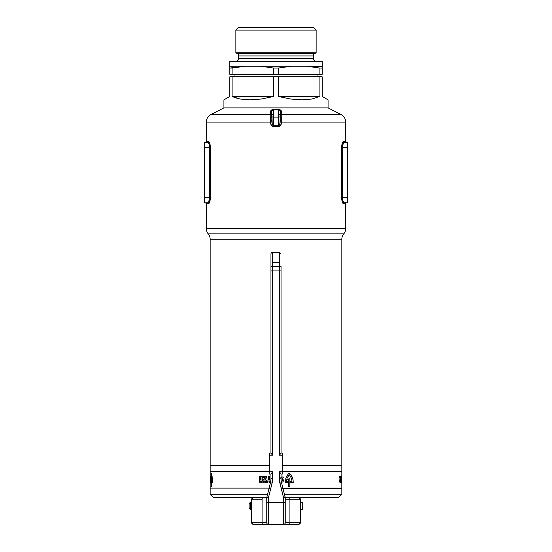 <?xml version="1.0" encoding="UTF-8"?>
<svg xmlns="http://www.w3.org/2000/svg" width="552" height="552" viewBox="0 0 552 552"><rect width="100%" height="100%" fill="white"/><g stroke="black" fill="none" stroke-linecap="round" stroke-linejoin="round"><path stroke-width="0.83" d="M280.202 111.304L280.202 116.279A1.677 0.842 180 0 1 278.518 117.121L278.518 109.558L278.518 114.602L280.202 114.602L280.202 111.242A1.677 1.677 0 0 0 278.518 109.558L273.481 109.558L273.481 114.602L273.481 109.558A1.677 1.677 0 0 0 271.798 111.242L271.798 114.602L273.481 114.602L273.481 117.121L278.518 117.121L278.463 126.656L276 126.58L276 125.739L278.518 125.815L273.481 125.815L273.481 117.121L278.518 117.121L278.518 125.815L279.374 125.138L280.002 122.972L280.202 116.279L280.202 120.495L281.741 120.764L281.706 121.419L280.754 124.945L279.202 126.539L272.798 126.539L271.246 124.945L270.383 122.075L206.303 122.075L206.303 141.471L209.173 141.912L209.995 144.044L210.346 147.35L210.305 198.899L209.173 203.17L206.303 203.612L206.303 228.514A8.397 8.397 0 0 0 208.228 233.875L343.772 233.875A8.397 8.397 0 0 0 345.697 228.514L206.303 228.514L345.697 228.514L345.697 203.612L343.441 203.612A0.842 0.814 90 0 1 344.255 202.77L347.38 202.77L347.38 142.312L344.255 142.312L347.38 142.312L347.38 147.35L342.447 147.35L347.38 147.35L347.38 197.733L342.447 197.733L347.38 197.733L347.38 202.77L344.255 202.77A0.842 0.814 -90 0 0 343.441 203.612L342.247 201.922L341.653 197.733L341.653 147.35L341.998 144.051L342.827 141.912L345.697 141.471L345.697 122.075L281.617 122.075L345.697 122.075L345.697 141.471L346.539 142.312M210.188 200.017L210.346 197.733C210.153 201.335 209.56 203.295 208.559 203.612A0.842 0.814 90 0 0 207.745 202.77L204.619 202.77L207.745 202.77A0.842 0.814 -90 0 1 208.559 203.612L206.303 203.612L206.303 228.514A8.397 8.397 0 0 0 208.228 233.875A8.397 8.397 0 0 1 210.16 239.23A8.397 8.397 0 0 0 208.228 233.875L343.772 233.875A8.397 8.397 0 0 0 341.84 239.23L341.84 465.619L282.721 465.619L341.84 465.619L341.84 239.23A8.397 8.397 0 0 1 343.772 233.875A8.397 8.397 0 0 0 345.697 228.514L345.697 203.612A0.842 0.842 0 0 1 346.539 202.77A0.842 0.842 0 0 0 345.697 203.612L343.441 203.612C342.44 203.295 341.847 201.342 341.653 197.733L341.695 198.899M209.512 198.754L209.553 197.733L204.619 197.733L204.619 202.77L204.619 142.312L207.745 142.312A0.842 0.814 90 0 0 208.559 141.471L206.303 141.471L206.303 122.075L270.383 122.075L270.19 114.609L210.857 114.609L223.933 107.881L328.067 107.881L341.143 114.609A8.397 8.397 0 0 1 345.697 122.075A8.397 8.397 0 0 0 341.143 114.609L328.067 107.881L223.933 107.881L210.857 114.609L270.19 114.609L270.804 110.8L271.736 109.896L273.516 109.372L278.484 109.372L280.264 109.896L281.665 111.766L281.81 114.609L341.143 114.609L281.81 114.609L281.741 120.764L280.202 120.495L280.14 121.847L281.617 122.075L280.14 121.847C280.223 123.538 279.685 124.862 278.518 125.815L278.463 126.656C280.471 125.946 281.52 124.421 281.617 122.075L281.755 117.838A1.677 0.849 0 0 1 280.202 117.01M210.16 239.23L210.16 465.619L269.279 465.619L210.16 465.619L210.16 239.23L341.84 239.23L210.16 239.23M342.827 203.17L343.441 203.612M341.812 200.01L342.523 202.639M209.47 202.639L209.995 201.038M208.559 203.612L209.173 203.17M210.188 145.072L209.477 142.444M209.512 146.335L209.553 147.35L210.346 147.35L210.305 146.183M341.812 145.066L341.653 147.35C341.847 143.748 342.44 141.788 343.441 141.471L342.827 141.912M342.53 142.444L342.005 144.044M326.577 98.994L328.067 99.857L328.067 107.881L223.933 107.881L223.933 99.857L223.933 107.881L328.067 107.881L328.067 99.857L322.189 96.462L322.189 76.811L319.905 76.811L319.905 96.462L311.997 98.994L302.034 99.857L290.573 98.994L278.284 96.462L278.284 76.811L273.716 76.811L273.716 96.462L261.427 98.994L249.966 99.857L240.003 98.994L235.759 97.932L232.095 96.462L232.095 76.811L229.811 76.811L229.811 96.462L223.933 99.857L229.811 96.462L229.811 76.811L273.716 76.811L273.716 96.462L232.095 96.462L232.095 76.811L319.905 76.811L319.905 96.462L278.284 96.462L278.284 76.811L322.189 76.811L322.189 96.462L326.577 98.994L322.189 96.462M343.951 142.402L342.806 144.5L342.447 147.35L342.447 197.733L342.806 200.59L343.951 202.681L343.02 201.252M342.488 198.748L342.447 197.733L341.653 197.733L341.653 147.35L342.447 147.329M342.806 200.59L342.592 199.576M343.792 202.563L343.275 201.839M342.806 144.5L343.799 142.519M343.054 143.741L343.641 142.678M342.488 146.335L342.633 145.252M208.725 143.244L207.745 142.312L204.619 142.312L204.619 147.35L209.553 147.35L204.619 147.35L204.619 197.733L209.553 197.733L209.408 145.507M208.207 142.519L208.98 143.837M208.663 143.134L208.946 143.741L208.663 143.134M208.359 202.405L208.946 201.342M209.194 200.59L209.367 199.831M209.194 144.493L208.946 143.741M341.84 465.619L282.452 465.619L341.84 465.619L341.84 471.325L341.84 465.619M269.548 465.619L210.16 465.619L210.16 471.325L269.279 471.325L210.16 471.325L210.16 465.619L269.548 465.619M345.697 141.471L343.441 141.471A0.842 0.814 -90 0 0 344.255 142.312A0.842 0.814 90 0 1 343.441 141.471L342.247 143.168M342.219 143.237L341.653 147.294M343.275 143.244L342.447 147.35L341.653 147.35M342.447 147.35L342.447 197.733L341.653 197.733M343.047 201.335L344.255 202.77M209.781 201.846L210.346 197.733L209.553 197.733L210.346 197.733L210.346 147.35L209.553 147.35L209.553 197.733L208.725 201.839M207.745 142.312A0.842 0.814 -90 0 0 208.559 141.471C209.56 141.788 210.153 143.748 210.346 147.35M271.798 111.304L272.226 124.076L273.481 125.815L273.481 117.121A1.677 0.842 180 0 1 271.798 116.279L271.86 121.847C271.915 123.903 272.46 125.228 273.481 125.815L276 125.739L276 126.58L273.537 126.656L273.481 125.815L273.537 126.656C271.529 125.953 270.48 124.421 270.383 122.075L271.86 121.847L270.383 122.075L270.259 120.764L271.798 120.495L270.259 120.764L270.197 112.732C269.873 111.235 270.977 110.117 273.516 109.372L278.484 109.372C281.023 110.124 282.134 111.249 281.803 112.732L281.775 116.017A1.677 1.214 0 0 1 280.202 114.809A1.677 1.214 180 0 0 281.775 116.017L281.755 117.838A1.677 0.849 180 0 1 280.202 116.996M280.202 111.242L279.553 109.917L280.202 111.242A1.677 1.497 180 0 0 281.803 112.732A1.677 1.497 0 0 1 280.202 111.242A1.677 1.677 0 0 0 278.518 109.558L273.488 109.551M280.202 114.602L278.518 114.602L278.518 117.121A1.677 0.842 0 0 0 280.202 116.279L280.202 114.602M279.553 109.917L279.202 109.703M273.481 114.602L271.798 114.602L271.798 116.279A1.677 0.842 0 0 0 273.481 117.121L273.481 114.602M272.805 109.703L271.798 111.242A1.677 1.677 0 0 1 273.481 109.558M280.202 113.112A1.677 1.497 180 0 0 281.81 114.609A1.677 1.497 0 0 1 280.202 113.112M272.053 110.359L271.798 111.242A1.677 1.497 -0 0 1 270.197 112.732A1.677 1.497 180 0 0 271.798 111.242M271.798 113.112A1.677 1.497 0 0 1 270.19 114.609A1.677 1.497 180 0 0 271.798 113.112M271.798 114.809A1.677 1.214 0 0 1 270.225 116.017A1.677 1.214 180 0 0 271.798 114.809M271.798 116.996A1.677 0.849 0 0 1 270.245 117.838A1.677 0.849 180 0 0 271.798 116.996M234.013 74.292L234.013 76.811L234.013 74.292M317.986 76.811L317.986 74.292L317.986 76.811M316.137 30.118L313.619 27.6L238.381 27.6L235.863 30.118L316.137 30.118L235.863 30.118L235.863 52.792L237.284 53.62A2.684 2.684 0 0 1 238.63 55.945L238.63 58.505A2.684 2.684 0 0 1 235.945 61.189A2.684 2.684 0 0 0 238.63 58.505L313.37 58.505L313.37 55.945L238.63 55.945A2.684 2.684 0 0 0 237.284 53.62L314.716 53.62L316.137 52.792L235.863 52.792L316.137 52.792L316.137 30.118L316.137 52.792L314.716 53.62A2.684 2.684 0 0 0 313.37 55.945A2.684 2.684 0 0 1 314.716 53.62L237.284 53.62L235.863 52.792L235.863 30.118L238.381 27.6L313.619 27.6L316.137 30.118M322.189 66.226L322.189 61.189L229.811 61.189L229.811 74.292L232.095 74.292L232.095 68.062L229.811 68.062L229.811 74.292L232.095 74.292L232.095 68.062L245.247 66.226L238.643 66.958L245.247 66.226L260.572 66.226L273.716 68.062L273.716 74.292L278.284 74.292L278.284 68.062L273.716 68.062L273.716 74.292L232.095 74.292L278.284 74.292L278.284 68.062L291.428 66.226L306.753 66.226L319.905 68.062L319.905 74.292L322.189 74.292L322.189 68.062L319.905 68.062L319.905 74.292L278.284 74.292L322.189 74.292L322.189 66.226L306.753 66.226L322.189 66.544L322.189 61.189L229.811 61.189L229.811 66.226L306.753 66.226L319.905 68.062L322.189 68.062L322.189 66.964M316.054 61.189A2.684 2.684 0 0 1 313.37 58.505A2.684 2.684 0 0 0 316.054 61.189M314.695 67.158L313.895 67.034M241.935 66.544L245.247 66.226L229.811 66.226L229.811 68.062L238.636 66.958L232.095 68.062M273.716 68.062L278.284 68.062L291.428 66.226L260.572 66.226L273.716 68.062M240.292 66.737L238.712 66.951M229.811 68.062L229.811 66.226M313.37 55.945L238.63 55.945L238.63 58.505L313.37 58.505L313.37 55.945M319.905 68.062L306.753 66.226M232.095 96.462L273.716 96.462L261.427 98.994L249.966 99.857L240.003 98.994L232.095 96.462M278.284 96.462L319.905 96.462L311.997 98.994L302.034 99.857L290.573 98.994L278.284 96.462M210.16 494.171L213.52 497.524L266.775 497.524L213.52 497.524L210.16 494.171L267.603 494.171L210.16 494.171L210.16 488.458L210.16 494.171M282.452 488.458L341.84 488.458L341.84 494.171L338.479 497.524L285.225 497.524L338.479 497.524L341.84 494.171L284.397 494.171L341.84 494.171L341.84 488.458L282.969 488.458M269.031 488.458L269.548 488.458M282.721 471.325L341.84 471.325L282.721 471.325M210.16 471.325L269.548 471.325L210.16 471.325L210.181 477.611L210.16 471.325M282.452 471.325L341.84 471.325L341.84 476.507L341.84 471.325L282.452 471.325M269.548 488.12L210.16 488.12L210.16 481.089L210.16 488.12L269.114 488.12M282.886 488.12L341.84 488.12L341.812 478.791M259.509 481.53L260.061 482.262L260.261 481.53L260.261 482.489L259.426 481.792L259.226 482.476L259.509 481.53L259.226 482.476L259.426 481.792L260.261 482.489L260.261 481.53L260.061 482.262L259.509 481.53M261.938 481.675L261.386 481.675L262.159 481.53L262.159 482.489L261.386 482.489L261.938 482.331L261.406 482.082L261.938 481.675L261.406 481.93L261.938 482.331L261.386 482.489L262.159 482.489L262.159 481.53L261.386 481.675L261.938 481.675M269.576 481.744L270.48 481.53L269.976 482.489L269.203 481.53L269.721 482.489L270.48 481.53L269.576 481.744M272.653 482.489L272.267 481.71L272.653 482.489M210.167 482.489L210.181 481.53L210.167 482.489M339.735 481.53L339.928 482.489L339.735 481.53M340.315 481.675L340.198 482.489L340.315 481.675M341.522 481.744L341.564 482.489L341.522 481.744M341.743 481.53L341.771 482.489L341.757 481.53M341.819 481.903L341.833 482.489L341.819 481.903M341.522 479.985L341.64 481.04L341.212 481.04L341.391 476.576L341.212 481.04L341.64 481.04L341.522 479.985M340.839 479.985L341.15 481.04L340.543 481.04L340.943 477.701L340.529 477.701L340.529 476.576L341.184 476.576L340.839 479.985L341.184 476.576L340.529 476.576L340.529 477.701L340.943 477.701L340.543 481.04L341.15 481.04L340.839 479.985M340.384 481.04L339.666 481.04L339.666 479.985L340.115 479.985L339.666 476.576L340.384 476.576L340.384 481.04L340.384 476.576L339.666 476.576L339.666 477.639L340.115 477.639L339.666 481.04L340.384 481.04M340.777 482.489L340.598 481.53L340.777 482.489M341.343 482.331L341.322 481.53L341.343 482.331M341.095 482.489L341.053 481.468L341.095 482.489M211.368 473.63L212.085 476.038L212.451 481.151L212.458 482.489L211.63 482.489L211.63 486.464L211.375 482.489L210.816 482.489L210.823 480.412L211.375 481.365L211.375 479.177L210.864 479.177L211.257 474.306L210.864 479.177L211.375 479.177L211.375 481.365L210.823 480.412L210.816 482.489L211.375 482.489L211.375 486.464L211.63 482.489L212.458 482.489L212.451 481.151L212.085 476.038L211.368 473.63M210.208 479.653L210.298 476.479L210.616 480.378L210.208 482.172L210.271 477.68L210.208 482.172L210.616 480.378L210.367 476.535L210.208 479.653M288.544 473.63L289.22 473.029L291.077 474.906L293.071 479.812L293.222 482.489L289.828 482.489L289.828 486.464L288.579 486.464L288.579 482.489L285.246 482.489L285.28 480.412L286.571 480.412L286.571 481.365L288.579 481.365L288.579 479.177L285.584 479.177L286.433 476.583L288.544 473.63L286.433 476.583L285.584 479.177L288.579 479.177L288.579 481.365L286.571 481.365L286.571 480.412L285.28 480.412L285.246 482.489L288.579 482.489L288.579 486.464L289.828 486.464L289.828 482.489L293.222 482.489L292.933 479.06L291.787 476.038L289.22 473.029L288.544 473.63M281.416 477.791L280.871 477.646L281.416 477.791M282.251 478.522L281.899 478.08L282.251 478.522M282.486 479.605L282.376 480.171L282.486 479.605M282.12 480.675L282.376 480.171L282.12 480.675M281.209 481.309L281.72 481.054L281.209 481.309M281.975 482.289L282.748 481.848L281.975 482.289M283.335 481.185L283.714 480.378L283.335 481.185M283.838 479.495L283.714 480.378L283.838 479.495M283.404 477.797L282.79 477.156L283.404 477.797M282.003 476.735L282.79 477.156L282.003 476.735M269.555 479.985L270.908 479.985L269.555 479.985L269.555 476.576L269.555 479.985M268.334 476.576L269.555 476.576L268.334 476.576L268.334 479.985L268.334 476.576M266.926 479.985L268.334 479.985L266.926 479.985L266.926 481.04L266.926 479.985M270.79 481.04L266.926 481.04L270.79 481.04M264.587 479.985L266.519 479.985L266.519 481.04L263.014 481.04L263.166 479.916L265.188 477.701L262.959 477.701L262.959 476.576L266.754 476.576L266.519 477.866L264.587 479.985L266.519 477.866L266.754 476.576L262.959 476.576L262.959 477.701L265.188 477.701L263.166 479.916L263.014 481.04L266.519 481.04L266.519 479.985L264.587 479.985M262.255 481.04L259.226 481.04L259.226 479.985L261.055 479.985L261.055 479.371L259.316 479.371L259.316 478.336L261.055 478.336L261.055 477.639L259.226 477.639L259.226 476.576L262.255 476.576L262.255 481.04L262.255 476.576L259.226 476.576L259.226 477.639L261.055 477.639L261.055 478.336L259.316 478.336L259.316 479.371L261.055 479.371L261.055 479.985L259.226 479.985L259.226 481.04L262.255 481.04M264.222 482.489L263.38 482.455L263.276 481.53L263.628 481.903L264.222 481.53L264.222 482.489L264.222 481.53L263.994 481.903L263.276 481.53L263.263 482.151L264.222 482.489M267.968 482.331L267.382 482.489L267.782 481.53L267.968 482.331L267.782 481.53L267.382 482.489L267.968 482.331M266.133 482.489L265.857 481.641L265.367 482.489L265.54 481.544L266.299 481.648L266.34 482.489L265.857 481.468L265.367 482.489L265.857 481.641L266.133 482.489M341.84 481.089L341.84 488.12L282.452 488.12M270.059 481.903L269.652 481.903L269.852 482.289L270.059 481.903L269.852 482.289L269.652 481.903L270.059 481.903M263.994 482.048L263.483 482.186L263.994 482.048M289.828 481.365L292.001 481.365L292.001 480.902L290.849 476.914L289.22 474.692L287.178 478.046L289.828 478.046L289.828 481.365L289.828 478.046L287.178 478.046L288.875 475.037L289.22 474.692L289.855 475.362L291.553 478.625L292.001 481.365L289.828 481.365M210.174 481.903L210.167 482.289L210.167 481.903M210.167 478.805L210.16 481.089L210.167 478.805M210.16 476.507L210.16 477.604L210.16 476.507M211.63 481.365L212.14 480.902L211.506 474.692L211.119 478.046L211.63 478.046L211.63 481.365L211.63 478.046L211.119 478.046L211.506 474.692L212.14 480.902L211.63 481.365M341.571 481.903L341.55 482.289L341.571 481.903M341.84 477.659L341.833 478.439M216.729 488.12L269.714 488.12M282.286 488.12L335.271 488.12M270.963 266.947L270.963 253.996A1.677 1.677 0 0 1 272.64 252.319L272.64 266.595L279.36 266.595L279.36 262.393L272.64 262.393L279.36 262.393L279.36 252.319L279.36 455.207L281.037 453.082L281.037 266.947M279.919 454.565L281.037 453.082L281.037 265.892A1.677 0.697 180 0 1 279.36 266.595L279.36 455.207L282.721 455.207L282.721 453.019L281.037 453.019L282.721 453.019L282.721 471.829L282.721 455.207L279.36 455.207L279.643 454.882M279.643 472.153L279.36 471.829L282.721 471.829L282.721 474.016L281.037 474.016L282.721 474.016L282.721 471.829L279.36 471.829L279.36 478.667L281.037 478.667L281.037 473.954L279.36 471.829L279.498 480.923L283.555 497.731L283.555 502.568L268.445 502.568L268.445 497.731L272.088 483.145L272.64 478.667L272.64 471.829L270.963 473.954L270.963 478.667L272.64 478.667L272.64 471.829L269.279 471.829L269.279 474.016L269.279 453.019L269.279 455.207L272.64 455.207L272.64 270.094L270.963 270.094L270.963 453.082L272.64 455.207L272.64 270.094L279.36 270.094L272.64 270.094L272.64 266.595L279.36 266.595A1.677 0.697 0 0 0 281.037 265.892M281.037 270.038L281.037 270.452M270.963 270.452L270.963 270.038M270.963 265.892A1.677 0.697 0 0 0 272.64 266.595L272.64 252.319A1.677 1.677 0 0 0 270.963 253.996L270.963 270.094L272.64 270.094L272.64 266.595A1.677 0.697 180 0 1 270.963 265.892L270.963 453.082L271.563 453.951L270.963 453.082M281.037 270.094L279.36 270.094L281.037 270.094M300.233 523.337L299.86 523.91L300.35 522.723L300.171 498.559L298.673 497.524L300.295 499.208L289.924 499.208A1.677 0.897 -90 0 0 289.027 497.524A1.677 0.897 90 0 1 289.924 499.208L285.239 499.208L289.924 499.208L289.924 522.723L300.295 522.723L300.295 499.208L289.924 499.208L289.924 522.723L285.239 522.723L285.239 497.731L283.555 497.731L285.184 497.324L281.541 482.738A16.795 16.795 0 0 1 281.037 478.667L281.037 473.954M271.563 453.951L272.64 455.207L269.279 455.207L269.279 471.829L272.64 471.829L270.963 473.954L270.963 478.667A16.795 16.795 0 0 1 270.459 482.738L266.816 497.324L268.445 497.731L266.761 497.731L266.761 522.723L262.076 522.723L262.076 499.208L251.705 499.208L251.705 522.723L262.076 522.723L262.076 499.208A1.677 0.897 -90 0 1 262.973 497.524A1.677 0.897 90 0 0 262.076 499.208L251.705 499.208L253.327 497.524L251.829 498.559L251.65 522.723L252.14 523.91L251.767 523.337M279.919 472.471L280.858 473.609M298.853 524.393L300.35 522.723L300.35 499.208L298.673 497.524L299.315 497.656L298.673 497.524L300.35 499.208L299.86 498.021L298.673 497.524L299.86 498.021L300.35 499.208L300.295 522.723L298.673 524.4L300.171 523.365L300.295 522.723L289.924 522.723A1.677 0.897 90 0 1 289.027 524.4L298.673 524.4L299.86 523.91L298.673 524.4L253.327 524.4L252.264 524.02M283.555 524.4L283.555 502.568L268.445 502.568L268.445 524.4L289.027 524.4A1.677 0.897 -90 0 0 289.924 522.723L285.239 522.723A1.677 1.677 0 0 1 283.555 524.4A1.677 1.677 0 0 0 285.239 522.723L285.239 502.568L283.555 502.568L283.555 524.4M252.14 523.91L253.327 524.4L262.973 524.4A1.677 0.897 -90 0 1 262.076 522.723L251.705 522.723L251.829 523.365L253.327 524.4L251.705 522.723L251.65 499.208L252.14 498.021L253.327 497.524L252.14 498.021L251.65 499.208L251.65 522.723L253.147 524.393M283.555 502.568L285.239 502.568L285.239 497.731L281.541 482.738L279.912 483.145L283.555 497.731L283.555 502.568M262.076 522.723A1.677 0.897 90 0 0 262.973 524.4L268.445 524.4A1.677 1.677 0 0 1 266.761 522.723L262.076 522.723M279.912 483.145L281.541 482.738A16.795 16.795 0 0 1 281.037 478.667L279.36 478.667A18.471 18.471 0 0 0 279.912 483.145M266.761 522.723A1.677 1.677 0 0 0 268.445 524.4L268.445 502.568L266.761 502.568L266.761 522.723M266.761 502.568L268.445 502.568L268.445 497.731L272.088 483.145L270.459 482.738L266.816 497.324L266.761 502.568M270.459 482.738L272.088 483.145A18.471 18.471 0 0 0 272.64 478.667L270.963 478.667A16.795 16.795 0 0 1 270.459 482.738M298.673 497.524L299.819 498.021M252.181 498.021L253.327 497.524L252.685 497.656L253.327 497.524L251.65 499.208M266.823 497.331L268.445 497.731L266.761 497.731A1.677 1.677 0 0 1 266.816 497.324M283.555 497.731L285.239 497.731A1.677 1.677 0 0 0 285.184 497.324L283.555 497.731M269.279 474.016L270.963 474.016L269.279 474.016M270.963 453.019L269.279 453.019L270.963 453.019M300.35 509.62L302.034 509.62L300.35 509.62L302.034 509.62L302.034 502.258L300.35 502.258L302.034 502.258L302.034 509.62L302.875 509.137L302.034 509.62L302.875 509.137L302.875 502.741L302.034 502.258L302.875 502.741L302.875 509.075M249.124 508.275L250.47 509.62L251.65 509.62L250.47 509.62L250.47 502.258L249.124 503.596L249.124 508.275L249.124 503.596L250.47 502.258L250.47 509.62L251.65 509.62M251.65 502.258L250.47 502.258L251.65 502.258M210.857 114.609C207.945 116.244 206.427 118.735 206.303 122.075M206.303 203.612L205.461 202.77M206.303 141.471L205.461 142.312M272.64 252.319L279.36 252.319L281.037 253.996M300.226 523.365L300.35 522.723M251.65 522.723L251.774 523.365L251.65 522.723"/></g></svg>
